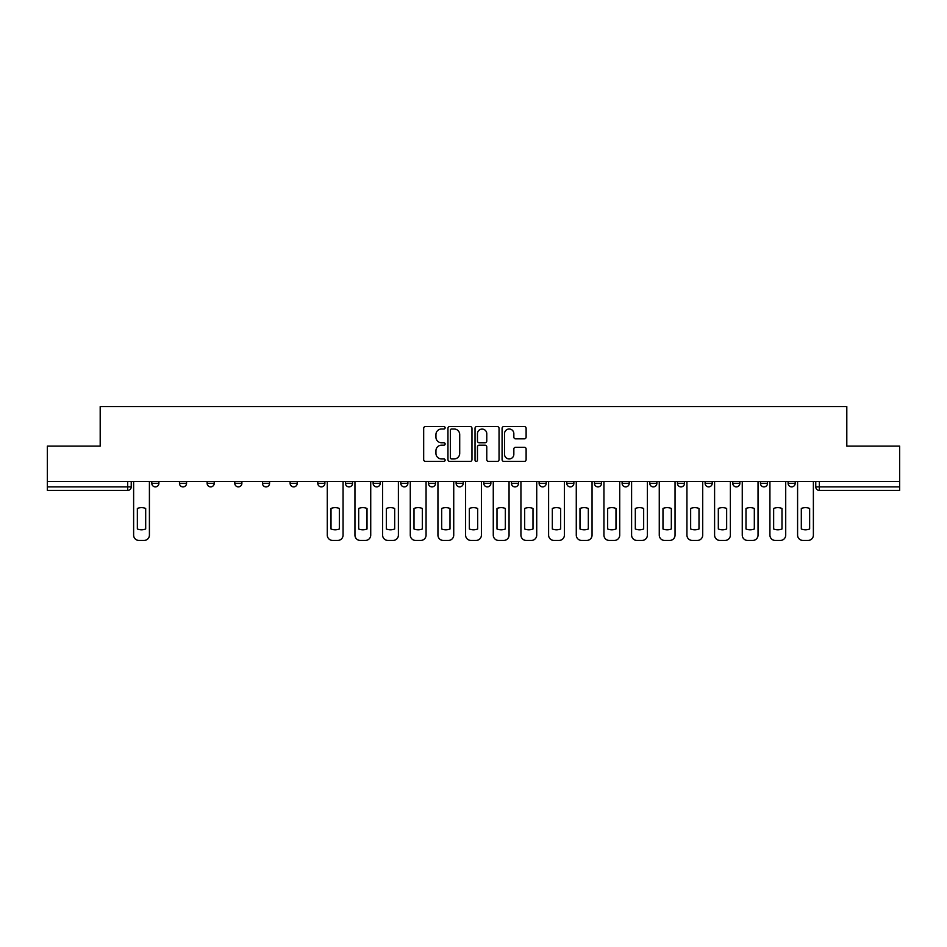 <?xml version="1.0" encoding="UTF-8"?>
<svg xmlns="http://www.w3.org/2000/svg" width="947" height="947" viewBox="0 0 947 947"><rect width="100%" height="100%" fill="white"/><g stroke="black" fill="none" stroke-linecap="round" stroke-linejoin="round"><path stroke-width="1.42" d="M445.126 427.784A1.219 1.219 0 0 0 443.906 426.564L425.416 426.564A1.74 1.74 0 0 0 423.676 428.304L423.676 459.638A1.74 1.74 0 0 0 425.416 461.378L443.906 461.378A1.219 1.219 0 0 0 445.126 460.159A1.219 1.219 0 0 0 443.906 458.94L441.515 458.94A5.575 5.575 0 0 1 435.94 453.376L435.94 450.76A5.575 5.575 0 0 1 441.515 445.197L443.906 445.197A1.219 1.219 0 0 0 445.126 443.977A1.219 1.219 0 0 0 443.906 442.758L441.515 442.758A5.575 5.575 0 0 1 435.94 437.183L435.94 434.578A5.575 5.575 0 0 1 441.515 429.003L443.906 429.003A1.219 1.219 0 0 0 445.126 427.784M732.777 483.337L732.777 481.396L732.777 483.337A3.551 3.551 0 0 0 736.316 486.888A3.551 3.551 0 0 1 732.777 483.337L739.867 483.337A3.551 3.551 0 0 1 736.316 486.888M705.113 483.337L705.113 481.396L705.113 483.337A3.551 3.551 0 0 0 708.652 486.888A3.551 3.551 0 0 1 705.113 483.337L712.203 483.337A3.551 3.551 0 0 1 708.652 486.888M622.108 481.396L622.108 483.337L629.21 483.337A3.551 3.551 0 0 1 625.659 486.888A3.551 3.551 0 0 1 622.108 483.337L622.108 481.396M594.444 481.396L594.444 483.337L601.534 483.337A3.551 3.551 0 0 1 597.995 486.888A3.551 3.551 0 0 1 594.444 483.337L594.444 481.396M456.123 481.396L456.123 483.337L463.213 483.337A3.551 3.551 0 0 1 459.662 486.888A3.551 3.551 0 0 1 456.123 483.337L456.123 481.396M400.794 481.396L400.794 483.337L407.885 483.337A3.551 3.551 0 0 1 404.333 486.888A3.551 3.551 0 0 1 400.794 483.337L400.794 481.396M373.13 481.396L373.13 483.337L380.221 483.337A3.551 3.551 0 0 1 376.669 486.888A3.551 3.551 0 0 1 373.13 483.337L373.13 481.396M345.466 481.396L345.466 483.337L352.556 483.337A3.551 3.551 0 0 1 349.005 486.888A3.551 3.551 0 0 1 345.466 483.337L345.466 481.396M290.125 481.396L290.125 483.337L297.228 483.337A3.551 3.551 0 0 1 293.677 486.888A3.551 3.551 0 0 1 290.125 483.337L290.125 481.396M262.461 483.337L262.461 481.396L262.461 483.337A3.551 3.551 0 0 0 266.012 486.888A3.551 3.551 0 0 1 262.461 483.337L269.564 483.337A3.551 3.551 0 0 1 266.012 486.888A3.551 3.551 0 0 0 269.564 483.337A3.551 3.551 0 0 1 266.012 486.888M234.797 483.337L234.797 481.396L234.797 483.337A3.551 3.551 0 0 0 238.348 486.888A3.551 3.551 0 0 1 234.797 483.337L241.887 483.337A3.551 3.551 0 0 1 238.348 486.888M207.133 481.396L207.133 483.337L214.223 483.337A3.551 3.551 0 0 1 210.684 486.888A3.551 3.551 0 0 1 207.133 483.337L207.133 481.396M524.378 438.84A1.74 1.74 0 0 0 526.118 437.1L526.118 428.304A1.74 1.74 0 0 0 524.378 426.564L503.828 426.564A1.74 1.74 0 0 0 502.088 428.304L502.088 459.638A1.74 1.74 0 0 0 503.828 461.378L524.378 461.378A1.74 1.74 0 0 0 526.118 459.638L526.118 449.02A1.74 1.74 0 0 0 524.378 447.28L515.582 447.28A1.74 1.74 0 0 0 513.842 449.02L513.842 454.288A4.652 4.652 0 0 1 509.19 458.94A4.652 4.652 0 0 1 504.526 454.288L504.526 433.655A4.652 4.652 0 0 1 509.19 429.003A4.652 4.652 0 0 1 513.842 433.655L513.842 437.1A1.74 1.74 0 0 0 515.582 438.84L524.378 438.84M47.35 481.396L47.35 446.096L100.193 446.096L100.193 406.559L846.807 406.559L846.807 446.096L899.65 446.096L899.65 481.396L47.35 481.396L47.35 486.888L131.231 486.888L131.231 481.396M471.973 428.304A1.74 1.74 0 0 0 470.233 426.564L449.695 426.564A1.74 1.74 0 0 0 447.955 428.304L447.955 459.638A1.74 1.74 0 0 0 449.695 461.378L470.233 461.378A1.74 1.74 0 0 0 471.973 459.638L471.973 428.304M476.767 426.564L497.305 426.564A1.74 1.74 0 0 1 499.045 428.304L499.045 459.638A1.74 1.74 0 0 1 497.305 461.378L488.51 461.378A1.74 1.74 0 0 1 486.77 459.638L486.77 446.937A1.74 1.74 0 0 0 485.03 445.197L479.206 445.197A1.74 1.74 0 0 0 477.466 446.937L477.466 460.159A1.219 1.219 0 0 1 476.246 461.378A1.219 1.219 0 0 1 475.027 460.159L475.027 428.304A1.74 1.74 0 0 1 476.767 426.564M815.769 481.396L815.769 486.888L899.65 486.888L899.65 490.439L819.309 490.439A3.551 3.551 0 0 1 815.769 486.888M899.65 481.396L899.65 486.888M127.691 481.396L127.691 490.439A3.551 3.551 0 0 0 131.231 486.888A3.551 3.551 0 0 1 127.691 490.439L47.35 490.439L47.35 486.888M795.196 481.396L795.196 483.337A3.551 3.551 0 0 1 791.645 486.888A3.551 3.551 0 0 1 788.105 483.337L795.196 483.337L795.196 481.396M788.105 481.396L788.105 483.337M767.532 481.396L767.532 483.337A3.551 3.551 0 0 1 763.98 486.888A3.551 3.551 0 0 1 760.441 483.337L767.532 483.337M760.441 481.396L760.441 483.337M739.867 481.396L739.867 483.337L739.867 481.396M712.203 481.396L712.203 483.337L712.203 481.396M684.539 481.396L684.539 483.337A3.551 3.551 0 0 1 680.988 486.888A3.551 3.551 0 0 1 677.436 483.337L684.539 483.337L684.539 481.396M677.436 481.396L677.436 483.337M656.875 481.396L656.875 483.337A3.551 3.551 0 0 1 653.323 486.888A3.551 3.551 0 0 1 649.772 483.337L656.875 483.337A3.551 3.551 0 0 1 653.323 486.888A3.551 3.551 0 0 0 656.875 483.337M649.772 481.396L649.772 483.337M629.21 481.396L629.21 483.337M601.534 481.396L601.534 483.337M573.87 481.396L573.87 483.337A3.551 3.551 0 0 1 570.331 486.888A3.551 3.551 0 0 1 566.78 483.337L573.87 483.337M566.78 481.396L566.78 483.337M546.206 481.396L546.206 483.337A3.551 3.551 0 0 1 542.667 486.888A3.551 3.551 0 0 1 539.115 483.337L546.206 483.337A3.551 3.551 0 0 1 542.667 486.888A3.551 3.551 0 0 0 546.206 483.337M539.115 481.396L539.115 483.337M518.542 481.396L518.542 483.337A3.551 3.551 0 0 1 515.002 486.888A3.551 3.551 0 0 1 511.451 483.337A3.551 3.551 0 0 0 515.002 486.888M511.451 481.396L511.451 483.337L518.542 483.337M490.877 481.396L490.877 483.337A3.551 3.551 0 0 1 487.338 486.888A3.551 3.551 0 0 1 483.787 483.337L490.877 483.337M483.787 481.396L483.787 483.337M463.213 481.396L463.213 483.337M435.549 481.396L435.549 483.337A3.551 3.551 0 0 1 431.998 486.888A3.551 3.551 0 0 1 428.458 483.337L435.549 483.337M428.458 481.396L428.458 483.337M407.885 481.396L407.885 483.337M380.221 481.396L380.221 483.337M352.556 481.396L352.556 483.337L352.556 481.396M324.892 481.396L324.892 483.337A3.551 3.551 0 0 1 321.341 486.888A3.551 3.551 0 0 1 317.79 483.337A3.551 3.551 0 0 0 321.341 486.888M317.79 481.396L317.79 483.337L324.892 483.337M297.228 481.396L297.228 483.337A3.551 3.551 0 0 1 293.677 486.888A3.551 3.551 0 0 0 297.228 483.337L297.228 481.396M269.564 481.396L269.564 483.337M241.887 481.396L241.887 483.337L241.887 481.396M214.223 481.396L214.223 483.337A3.551 3.551 0 0 1 210.684 486.888A3.551 3.551 0 0 0 214.223 483.337L214.223 481.396M179.468 481.396L179.468 483.337L186.559 483.337L186.559 481.396L186.559 483.337A3.551 3.551 0 0 1 183.02 486.888A3.551 3.551 0 0 1 179.468 483.337A3.551 3.551 0 0 0 183.02 486.888A3.551 3.551 0 0 0 186.559 483.337A3.551 3.551 0 0 1 183.02 486.888M158.895 481.396L158.895 483.337A3.551 3.551 0 0 1 155.355 486.888A3.551 3.551 0 0 1 151.804 483.337L158.895 483.337L158.895 481.396M151.804 481.396L151.804 483.337M451.612 429.003A1.219 1.219 0 0 0 450.393 430.222L450.393 457.721A1.219 1.219 0 0 0 451.612 458.94L454.134 458.94A5.575 5.575 0 0 0 459.709 453.376L459.709 434.578A5.575 5.575 0 0 0 454.134 429.003L451.612 429.003M486.77 433.75A4.652 4.652 0 0 0 482.118 429.086A4.652 4.652 0 0 0 477.466 433.75L477.466 441.018A1.74 1.74 0 0 0 479.206 442.758L485.03 442.758A1.74 1.74 0 0 0 486.77 441.018L486.77 433.75M137.351 508.456L137.351 528.994A11.08 11.08 0 0 0 145.684 528.994A11.08 11.08 0 0 1 137.351 528.994L137.351 508.456A11.08 11.08 0 0 1 145.684 508.456A11.08 11.08 0 0 0 137.351 508.456M145.684 508.456L145.684 528.994L145.684 508.456M133.622 535.126L133.622 481.396L133.622 535.126A5.315 5.315 0 0 0 138.949 540.441L144.086 540.441A5.315 5.315 0 0 0 149.413 535.126L149.413 481.396L149.413 535.126M138.949 540.441L144.086 540.441M358.676 508.456L358.676 528.994L358.676 508.456A11.08 11.08 0 0 1 367.01 508.456L367.01 528.994A11.08 11.08 0 0 1 358.676 528.994M354.947 535.126L354.947 481.396L354.947 535.126A5.315 5.315 0 0 0 360.262 540.441L365.412 540.441A5.315 5.315 0 0 0 370.727 535.126L370.727 481.396L370.727 535.126M386.34 508.456L386.34 528.994L386.34 508.456A11.08 11.08 0 0 1 394.674 508.456A11.08 11.08 0 0 0 386.34 508.456M394.674 528.994L394.674 508.456L394.674 528.994A11.08 11.08 0 0 1 386.34 528.994M382.612 535.126L382.612 481.396L382.612 535.126A5.315 5.315 0 0 0 387.939 540.441L393.076 540.441A5.315 5.315 0 0 0 398.391 535.126L398.391 481.396L398.391 535.126M414.005 508.456L414.005 528.994L414.005 508.456A11.08 11.08 0 0 1 422.338 508.456L422.338 528.994A11.08 11.08 0 0 1 414.005 528.994M410.276 535.126L410.276 481.396L410.276 535.126A5.315 5.315 0 0 0 415.603 540.441L420.74 540.441A5.315 5.315 0 0 0 426.067 535.126L426.067 481.396L426.067 535.126M441.669 508.456L441.669 528.994L441.669 508.456A11.08 11.08 0 0 1 450.003 508.456A11.08 11.08 0 0 0 441.669 508.456M450.003 528.994L450.003 508.456L450.003 528.994A11.08 11.08 0 0 1 441.669 528.994M437.94 535.126L437.94 481.396L437.94 535.126A5.315 5.315 0 0 0 443.267 540.441L448.405 540.441A5.315 5.315 0 0 0 453.731 535.126L453.731 481.396L453.731 535.126M469.333 508.456L469.333 528.994A11.08 11.08 0 0 0 477.667 528.994A11.08 11.08 0 0 1 469.333 528.994L469.333 508.456A11.08 11.08 0 0 1 477.667 508.456L477.667 528.994L477.667 508.456M465.604 535.126L465.604 481.396L465.604 535.126A5.315 5.315 0 0 0 470.931 540.441L476.069 540.441A5.315 5.315 0 0 0 481.396 535.126L481.396 481.396L481.396 535.126M496.997 508.456L496.997 528.994L496.997 508.456A11.08 11.08 0 0 1 505.331 508.456A11.08 11.08 0 0 0 496.997 508.456M505.331 528.994L505.331 508.456L505.331 528.994A11.08 11.08 0 0 1 496.997 528.994M493.269 535.126L493.269 481.396L493.269 535.126A5.315 5.315 0 0 0 498.596 540.441L503.733 540.441A5.315 5.315 0 0 0 509.06 535.126L509.06 481.396L509.06 535.126M524.662 508.456L524.662 528.994L524.662 508.456A11.08 11.08 0 0 1 532.995 508.456A11.08 11.08 0 0 0 524.662 508.456M532.995 528.994L532.995 508.456L532.995 528.994A11.08 11.08 0 0 1 524.662 528.994M520.933 535.126L520.933 481.396L520.933 535.126A5.315 5.315 0 0 0 526.26 540.441L531.397 540.441A5.315 5.315 0 0 0 536.724 535.126L536.724 481.396L536.724 535.126M552.326 508.456L552.326 528.994A11.08 11.08 0 0 0 560.66 528.994A11.08 11.08 0 0 1 552.326 528.994L552.326 508.456A11.08 11.08 0 0 1 560.66 508.456L560.66 528.994L560.66 508.456M548.609 535.126L548.609 481.396L548.609 535.126A5.315 5.315 0 0 0 553.924 540.441L559.061 540.441A5.315 5.315 0 0 0 564.388 535.126L564.388 481.396L564.388 535.126M579.99 508.456L579.99 528.994L579.99 508.456A11.08 11.08 0 0 1 588.324 508.456A11.08 11.08 0 0 0 579.99 508.456M588.324 528.994L588.324 508.456L588.324 528.994A11.08 11.08 0 0 1 579.99 528.994M576.273 535.126L576.273 481.396L576.273 535.126A5.315 5.315 0 0 0 581.588 540.441L586.738 540.441A5.315 5.315 0 0 0 592.053 535.126L592.053 481.396L592.053 535.126M607.654 508.456L607.654 528.994L607.654 508.456A11.08 11.08 0 0 1 615.988 508.456A11.08 11.08 0 0 0 607.654 508.456M615.988 528.994L615.988 508.456L615.988 528.994A11.08 11.08 0 0 1 607.654 528.994M603.937 535.126L603.937 481.396L603.937 535.126A5.315 5.315 0 0 0 609.252 540.441L614.402 540.441A5.315 5.315 0 0 0 619.717 535.126L619.717 481.396L619.717 535.126M635.319 508.456L635.319 528.994L635.319 508.456A11.08 11.08 0 0 1 643.664 508.456A11.08 11.08 0 0 0 635.319 508.456M643.664 528.994L643.664 508.456L643.664 528.994A11.08 11.08 0 0 1 635.319 528.994M631.602 535.126L631.602 481.396L631.602 535.126A5.315 5.315 0 0 0 636.917 540.441L642.066 540.441A5.315 5.315 0 0 0 647.381 535.126L647.381 481.396L647.381 535.126M662.983 508.456L662.983 528.994L662.983 508.456A11.08 11.08 0 0 1 671.328 508.456A11.08 11.08 0 0 0 662.983 508.456M671.328 528.994L671.328 508.456L671.328 528.994A11.08 11.08 0 0 1 662.983 528.994M659.266 535.126L659.266 481.396L659.266 535.126A5.315 5.315 0 0 0 664.581 540.441L669.73 540.441A5.315 5.315 0 0 0 675.045 535.126L675.045 481.396L675.045 535.126M690.659 508.456L690.659 528.994L690.659 508.456A11.08 11.08 0 0 1 698.993 508.456A11.08 11.08 0 0 0 690.659 508.456M698.993 528.994L698.993 508.456L698.993 528.994A11.08 11.08 0 0 1 690.659 528.994M686.93 535.126L686.93 481.396L686.93 535.126A5.315 5.315 0 0 0 692.245 540.441L697.394 540.441A5.315 5.315 0 0 0 702.71 535.126L702.71 481.396L702.71 535.126M718.323 508.456L718.323 528.994L718.323 508.456A11.08 11.08 0 0 1 726.657 508.456A11.08 11.08 0 0 0 718.323 508.456M726.657 528.994L726.657 508.456L726.657 528.994A11.08 11.08 0 0 1 718.323 528.994M714.594 535.126L714.594 481.396L714.594 535.126A5.315 5.315 0 0 0 719.909 540.441L725.059 540.441A5.315 5.315 0 0 0 730.374 535.126L730.374 481.396L730.374 535.126M331.012 508.456L331.012 528.994A11.08 11.08 0 0 0 339.346 528.994L339.346 508.456A11.08 11.08 0 0 0 331.012 508.456M327.283 481.396L327.283 535.126A5.315 5.315 0 0 0 332.598 540.441L337.748 540.441A5.315 5.315 0 0 0 343.063 535.126L343.063 481.396M367.01 508.456L367.01 528.994M360.262 540.441L365.412 540.441M387.939 540.441L393.076 540.441M422.338 508.456L422.338 528.994M415.603 540.441L420.74 540.441M443.267 540.441L448.405 540.441M470.931 540.441L476.069 540.441M498.596 540.441L503.733 540.441M526.26 540.441L531.397 540.441M553.924 540.441L559.061 540.441M581.588 540.441L586.738 540.441M609.252 540.441L614.402 540.441M636.917 540.441L642.066 540.441M664.581 540.441L669.73 540.441M692.245 540.441L697.394 540.441M719.909 540.441L725.059 540.441M745.987 508.456L745.987 528.994L745.987 508.456A11.08 11.08 0 0 1 754.321 508.456A11.08 11.08 0 0 0 745.987 508.456M754.321 528.994L754.321 508.456L754.321 528.994A11.08 11.08 0 0 1 745.987 528.994M742.259 535.126L742.259 481.396L742.259 535.126A5.315 5.315 0 0 0 747.585 540.441L752.723 540.441A5.315 5.315 0 0 0 758.038 535.126L758.038 481.396L758.038 535.126M747.585 540.441L752.723 540.441M773.652 508.456L773.652 528.994L773.652 508.456A11.08 11.08 0 0 1 781.985 508.456A11.08 11.08 0 0 0 773.652 508.456M781.985 528.994L781.985 508.456L781.985 528.994A11.08 11.08 0 0 1 773.652 528.994M769.923 535.126L769.923 481.396L769.923 535.126A5.315 5.315 0 0 0 775.25 540.441L780.387 540.441A5.315 5.315 0 0 0 785.714 535.126L785.714 481.396L785.714 535.126M775.25 540.441L780.387 540.441M801.316 508.456L801.316 528.994L801.316 508.456A11.08 11.08 0 0 1 809.649 508.456A11.08 11.08 0 0 0 801.316 508.456M809.649 528.994L809.649 508.456L809.649 528.994A11.08 11.08 0 0 1 801.316 528.994M797.587 535.126L797.587 481.396L797.587 535.126A5.315 5.315 0 0 0 802.914 540.441L808.051 540.441A5.315 5.315 0 0 0 813.378 535.126L813.378 481.396L813.378 535.126M802.914 540.441L808.051 540.441M819.309 481.396L819.309 490.439"/></g></svg>
